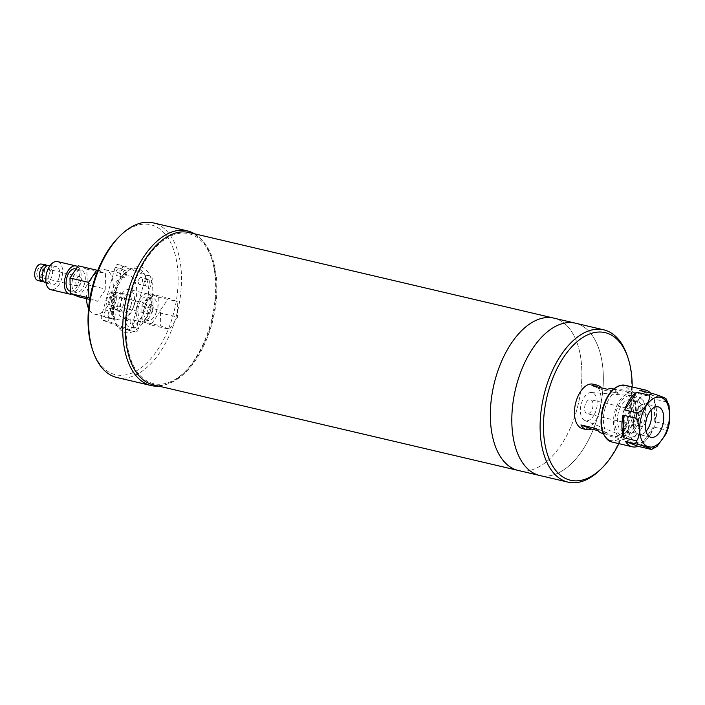 <?xml version="1.0" encoding="UTF-8"?>
<svg xmlns="http://www.w3.org/2000/svg" width="705" height="705" viewBox="0 0 705 705"><rect width="100%" height="100%" fill="white"/><g stroke="black" fill="none" stroke-linecap="round" stroke-linejoin="round"><path stroke-width="0.53" stroke-dasharray="3.52 2.64" d="M189.019 232.509A78.22 43.287 -76.8 0 1 211.756 324.494A78.22 43.287 -76.8 0 1 153.276 384.815M576.716 410.143A78.22 43.287 -76.8 0 1 518.237 470.455A78.22 43.287 -76.8 0 0 576.716 410.143A78.22 43.287 -76.8 0 0 553.98 318.149A78.22 43.287 -76.8 0 1 576.716 410.143M646.036 431.293A15.642 8.654 -76.8 0 1 641.55 434.403A15.642 8.654 -76.8 0 1 633.725 427.556A15.642 8.654 -76.8 0 1 636.589 410.583A15.642 8.654 -76.8 0 1 648.38 405.296A15.642 8.654 -76.8 0 1 651.015 410.081A15.642 8.654 -76.8 0 0 646.053 404.036A15.642 8.654 -76.8 0 0 634.359 416.1A15.642 8.654 -76.8 0 0 638.906 434.492A15.642 8.654 -76.8 0 0 646.036 431.293M641.391 428.561A20.454 11.324 -76.8 0 1 632.482 436.994A20.454 11.324 -76.8 0 1 622.251 428.05A20.454 11.324 -76.8 0 1 625.996 405.851A20.454 11.324 -76.8 0 1 641.418 398.942A20.454 11.324 -76.8 0 1 641.391 428.561M639.805 426.217A16.25 8.989 -76.8 0 1 629.979 433.02A16.25 8.989 -76.8 0 1 627.582 408.186A16.25 8.989 -76.8 0 1 637.408 401.383A16.25 8.989 -76.8 0 1 639.805 426.217M632.975 424.613A16.25 8.989 -76.8 0 1 623.149 431.416A16.25 8.989 -76.8 0 1 620.752 406.582A16.25 8.989 -76.8 0 1 630.578 399.788A16.25 8.989 -76.8 0 1 632.975 424.613M594.236 414.681A14.444 7.993 -76.8 0 1 584.859 420.524A14.444 7.993 -76.8 0 1 583.37 398.66A14.444 7.993 -76.8 0 1 591.433 392.509A14.444 7.993 -76.8 0 1 597.1 400.334A14.444 7.993 -76.8 0 1 594.236 414.681M634.562 426.957A20.454 11.324 -76.8 0 1 621.264 435.223A20.454 11.324 -76.8 0 1 619.166 404.247A20.454 11.324 -76.8 0 1 630.578 395.54A20.454 11.324 -76.8 0 1 638.615 406.626A20.454 11.324 -76.8 0 1 634.562 426.957M586.093 402.661A7.217 3.992 -76.8 0 1 590.455 399.638A7.217 3.992 -76.8 0 1 591.521 410.68A7.217 3.992 -76.8 0 1 587.159 413.703A7.217 3.992 -76.8 0 1 586.093 402.661M645.762 422.075A7.217 3.992 -76.8 0 1 645.19 423.273A7.217 3.992 -76.8 0 1 640.827 426.296A7.217 3.992 -76.8 0 1 639.761 415.254A7.217 3.992 -76.8 0 1 644.123 412.231A7.217 3.992 -76.8 0 1 646.67 418.206M604.996 408.53A24.067 13.316 -76.8 0 1 622.991 389.971A24.067 13.316 -76.8 0 1 629.988 418.276A24.067 13.316 -76.8 0 1 611.993 436.836A24.067 13.316 -76.8 0 1 604.996 408.53M629.979 414.39A24.067 13.316 -76.8 0 1 647.974 395.831A24.067 13.316 -76.8 0 1 654.971 424.137A24.067 13.316 -76.8 0 1 636.976 442.696A24.067 13.316 -76.8 0 1 629.979 414.39M641.303 444.661L653.279 426.93A29.125 16.118 103.2 0 1 641.303 444.661L653.993 447.64L657.042 446.406M666.199 433.69L665.969 429.909L653.279 426.93M665.925 398.51L652.416 395.461A29.125 16.118 103.2 0 0 650.609 393.082M669.75 420.955L667.441 424.666L654.751 421.687A29.125 16.118 103.2 0 0 654.125 399.048L666.815 402.017L669.045 405.428M654.751 421.687L654.125 399.048M652.416 395.461L639.814 390.552M49.244 265.336A8.909 4.926 -76.8 0 1 51.271 266.666A8.909 4.926 -76.8 0 1 52.02 275.849A8.909 4.926 -76.8 0 1 47.587 282.379A8.909 4.926 -76.8 0 1 45.182 282.67M59.097 277.55A9.385 5.191 -76.8 0 1 51.888 284.732A9.385 5.191 -76.8 0 1 49.35 273.751A9.385 5.191 -76.8 0 1 56.18 266.472A9.385 5.191 -76.8 0 1 59.097 277.55M77.629 266.64A14.444 7.993 -76.8 0 1 80.264 282.925A14.444 7.993 -76.8 0 1 71.637 294.038M57.528 261.59A14.444 7.993 -76.8 0 1 61.723 278.572A14.444 7.993 -76.8 0 1 50.927 289.711M84.556 283.683A11.43 6.327 -76.8 0 1 76.008 292.505A11.43 6.327 -76.8 0 1 72.686 279.057A11.43 6.327 -76.8 0 1 81.234 270.244A11.43 6.327 -76.8 0 1 84.556 283.683M75.382 268.869A11.43 6.327 -76.8 0 1 78.704 282.317A11.43 6.327 -76.8 0 1 70.156 291.13M41.322 264.049A8.354 4.627 -76.8 0 1 43.922 273.901A8.354 4.627 -76.8 0 1 37.506 280.299M43.613 265.635A8.698 4.812 -76.8 0 1 46.274 264.851A8.698 4.812 -76.8 0 1 48.98 275.117A8.698 4.812 -76.8 0 1 42.3 281.78A8.698 4.812 -76.8 0 1 40.264 279.894M37.092 271.24A4.812 2.661 -76.8 0 1 40.687 267.53A4.812 2.661 -76.8 0 1 42.088 273.188A4.812 2.661 -76.8 0 1 38.484 276.898A4.812 2.661 -76.8 0 1 37.092 271.24M76.122 280.396A4.812 2.661 -76.8 0 1 79.718 276.686A4.812 2.661 -76.8 0 1 81.119 282.344A4.812 2.661 -76.8 0 1 77.524 286.063A4.812 2.661 -76.8 0 1 76.122 280.396M78.193 265.811L86.847 269.187L87.279 284.75L79.048 296.937M87.279 284.75L105.82 289.103L105.389 273.54L97.713 270.544M89.72 299.44L97.59 301.282L105.82 289.103M86.847 269.187L105.389 273.54M89.914 298.286L97.59 301.282M123.868 303.864A8.909 4.926 -76.8 0 1 119.436 310.385A8.909 4.926 -76.8 0 1 117.03 310.676A8.909 4.926 -76.8 0 1 114.624 300.26A8.909 4.926 -76.8 0 1 121.093 293.351A8.909 4.926 -76.8 0 1 123.119 294.681A8.909 4.926 -76.8 0 1 123.868 303.864M130.945 305.565A9.385 5.191 -76.8 0 1 123.736 312.747A9.385 5.191 -76.8 0 1 121.198 301.758A9.385 5.191 -76.8 0 1 128.028 294.487A9.385 5.191 -76.8 0 1 130.945 305.565M152.113 310.931A14.444 7.993 -76.8 0 1 141.317 322.07A14.444 7.993 -76.8 0 1 137.123 305.089A14.444 7.993 -76.8 0 1 147.918 293.95A14.444 7.993 -76.8 0 1 152.113 310.931M133.571 306.587A14.444 7.993 -76.8 0 1 122.776 317.717A14.444 7.993 -76.8 0 1 118.581 300.735A14.444 7.993 -76.8 0 1 129.376 289.605A14.444 7.993 -76.8 0 1 133.571 306.587M156.404 311.698A11.43 6.327 -76.8 0 1 147.856 320.519A11.43 6.327 -76.8 0 1 144.534 307.072A11.43 6.327 -76.8 0 1 153.082 298.259A11.43 6.327 -76.8 0 1 156.404 311.698M150.553 310.323A11.43 6.327 -76.8 0 1 142.005 319.145A11.43 6.327 -76.8 0 1 138.682 305.697A11.43 6.327 -76.8 0 1 147.23 296.884A11.43 6.327 -76.8 0 1 150.553 310.323M115.779 301.916A8.354 4.627 -76.8 0 1 109.363 308.314A8.354 4.627 -76.8 0 1 107.098 298.532A8.354 4.627 -76.8 0 1 113.17 292.055A8.354 4.627 -76.8 0 1 115.779 301.916M120.837 303.132A8.698 4.812 -76.8 0 1 114.148 309.795A8.698 4.812 -76.8 0 1 112.113 307.909A8.698 4.812 -76.8 0 1 111.804 299.607A8.698 4.812 -76.8 0 1 115.461 293.65A8.698 4.812 -76.8 0 1 118.123 292.866A8.698 4.812 -76.8 0 1 120.837 303.132M108.94 299.255A4.812 2.661 -76.8 0 1 112.536 295.536A4.812 2.661 -76.8 0 1 113.937 301.202A4.812 2.661 -76.8 0 1 110.341 304.912A4.812 2.661 -76.8 0 1 108.94 299.255M147.971 308.411A4.812 2.661 -76.8 0 1 151.575 304.701A4.812 2.661 -76.8 0 1 152.967 310.359A4.812 2.661 -76.8 0 1 149.372 314.069A4.812 2.661 -76.8 0 1 147.971 308.411M150.896 324.943L142.243 321.568L141.811 306.014L150.042 293.826L158.696 297.202L159.127 312.764L150.896 324.943L169.438 329.297L177.669 317.109L177.237 301.555L168.583 298.18L160.352 310.359L160.784 325.921L169.438 329.297M159.127 312.764L177.669 317.109M158.696 297.202L177.237 301.555M150.042 293.826L168.583 298.18M141.811 306.014L160.352 310.359M142.243 321.568L160.784 325.921M627.23 355.637A78.22 43.287 -76.8 0 1 615.298 449.393A78.22 43.287 -76.8 0 1 600.519 469.468M539.704 475.496A78.22 43.287 103.2 0 0 587.001 442.749A78.22 43.287 103.2 0 0 575.447 323.19A78.22 43.287 -76.8 0 1 598.192 415.174A78.22 43.287 -76.8 0 1 539.704 475.496M618.893 443.639A75.814 41.956 103.2 0 0 632.191 386.939M602.123 433.284A22.868 12.655 103.2 0 0 607.12 432.738L597.884 430.57M593.055 384.181A22.868 12.655 -76.8 0 1 599.699 411.068A22.868 12.655 -76.8 0 1 582.603 428.702M638.73 420.233A22.868 12.655 -76.8 0 1 621.643 437.858A22.868 12.655 -76.8 0 1 614.989 410.971A22.868 12.655 -76.8 0 1 632.085 393.337A22.868 12.655 -76.8 0 1 638.73 420.233M612.574 388.763A22.868 12.655 103.2 0 1 618.17 393.434L602.555 389.768A22.868 12.655 103.2 0 0 601.198 387.803M607.12 432.738L596.518 428.605M618.17 393.434L607.569 389.301M602.555 389.768L591.953 385.635M146.402 305.38A31.293 17.317 -76.8 0 1 116.281 324.6A31.293 17.317 -76.8 0 1 113.919 292.707A31.293 17.317 -76.8 0 1 129.103 269.98A31.293 17.317 -76.8 0 1 145.53 276.043A31.293 17.317 -76.8 0 1 146.402 305.38M150.579 306.552A33.699 18.647 -76.8 0 1 118.14 327.252A33.699 18.647 -76.8 0 1 115.594 292.91A33.699 18.647 -76.8 0 1 131.95 268.429A33.699 18.647 -76.8 0 1 149.636 274.959A33.699 18.647 -76.8 0 1 150.579 306.552M118.669 237.224A77.021 42.617 -76.8 0 1 167.314 236.924A77.021 42.617 -76.8 0 1 173.069 315.32A77.021 42.617 -76.8 0 1 132.267 372.919A77.021 42.617 -76.8 0 1 92.364 349.301M116.898 377.51A79.427 43.957 103.2 0 0 176.276 316.263A79.427 43.957 103.2 0 0 153.188 222.859M131.156 293.068A77.021 42.617 103.2 0 0 136.92 371.473A77.021 42.617 103.2 0 0 185.565 371.174A77.021 42.617 103.2 0 0 211.13 324.247A77.021 42.617 103.2 0 0 211.861 259.087A77.021 42.617 103.2 0 0 171.967 235.47A77.021 42.617 103.2 0 0 131.156 293.068M194.483 233.787A79.427 43.957 -76.8 0 1 211.183 257.087A79.427 43.957 -76.8 0 1 210.425 324.282A79.427 43.957 -76.8 0 1 184.067 372.663A79.427 43.957 -76.8 0 1 158.74 386.102M104.358 313.135A3.613 2 -76.8 0 1 107.054 310.35A3.613 2 -76.8 0 1 108.112 314.597A3.613 2 -76.8 0 1 105.406 317.382A3.613 2 -76.8 0 1 104.358 313.135M111.187 314.738A3.613 2 -76.8 0 1 113.893 311.954A3.613 2 -76.8 0 1 114.941 316.201A3.613 2 -76.8 0 1 112.236 318.986A3.613 2 -76.8 0 1 111.187 314.738M126.847 321.903A3.613 2 -76.8 0 1 129.553 319.118A3.613 2 -76.8 0 1 130.601 323.366A3.613 2 -76.8 0 1 127.905 326.151A3.613 2 -76.8 0 1 126.847 321.903M133.686 323.507A3.613 2 -76.8 0 1 136.382 320.722A3.613 2 -76.8 0 1 137.431 324.97A3.613 2 -76.8 0 1 134.734 327.755A3.613 2 -76.8 0 1 133.686 323.507M138.55 280.282A3.613 2 -76.8 0 1 141.247 277.506A3.613 2 -76.8 0 1 142.295 281.744A3.613 2 -76.8 0 1 139.599 284.529A3.613 2 -76.8 0 1 138.55 280.282M145.38 281.885A3.613 2 -76.8 0 1 148.076 279.101A3.613 2 -76.8 0 1 149.125 283.348A3.613 2 -76.8 0 1 146.428 286.133A3.613 2 -76.8 0 1 145.38 281.885M116.061 271.513A3.613 2 -76.8 0 1 118.757 268.728A3.613 2 -76.8 0 1 119.806 272.976A3.613 2 -76.8 0 1 117.109 275.761A3.613 2 -76.8 0 1 116.061 271.513M122.89 273.117A3.613 2 -76.8 0 1 125.587 270.332A3.613 2 -76.8 0 1 126.636 274.58A3.613 2 -76.8 0 1 123.939 277.365A3.613 2 -76.8 0 1 122.89 273.117M86.539 298.691A22.868 12.655 -76.8 0 1 88.037 287.314A22.868 12.655 -76.8 0 1 105.133 269.68A22.868 12.655 -76.8 0 1 111.778 296.576A22.868 12.655 -76.8 0 1 94.681 314.201A22.868 12.655 -76.8 0 1 88.557 308.517M135.201 302.066A22.868 12.655 -76.8 0 1 118.105 319.7A22.868 12.655 -76.8 0 1 111.46 292.813A22.868 12.655 -76.8 0 1 128.557 275.179A22.868 12.655 -76.8 0 1 135.201 302.066M145.151 279.013L151.98 280.616L138.33 329.164L131.5 327.561A3.613 2 -76.8 0 1 128.803 330.345A3.613 2 -76.8 0 1 128.654 330.301L102.41 320.07A3.613 2 -76.8 0 1 101.511 315.875L115.162 267.318A3.613 2 -76.8 0 1 117.858 264.534A3.613 2 -76.8 0 1 118.008 264.578L144.252 274.809A3.613 2 -76.8 0 1 145.151 279.013L131.5 327.561M128.654 330.301L135.483 331.905L109.24 321.674L102.41 320.07M101.511 315.875L108.341 317.47L121.991 268.922L115.162 267.318M118.008 264.578L124.838 266.182L151.082 276.413L144.252 274.809M135.483 331.905A3.613 2 103.2 0 0 135.633 331.949A3.613 2 103.2 0 0 138.33 329.164M151.98 280.616A3.613 2 103.2 0 0 151.082 276.413M124.838 266.182A3.613 2 103.2 0 0 124.688 266.137A3.613 2 103.2 0 0 121.991 268.922M108.341 317.47A3.613 2 103.2 0 0 109.24 321.674M631.988 419.052A27.918 15.448 -76.8 0 1 609.957 440.22A27.918 15.448 -76.8 0 1 603.004 407.754A27.918 15.448 -76.8 0 1 625.035 386.578A27.918 15.448 -76.8 0 1 631.988 419.052M611.817 441.982A29.125 16.118 103.2 0 0 633.592 419.528A29.125 16.118 103.2 0 0 625.124 385.282M653.993 447.64A29.125 16.118 -76.8 0 1 650.803 449.305M667.441 424.666A29.125 16.118 -76.8 0 1 666.771 427.309A29.125 16.118 -76.8 0 1 665.969 429.909M665.097 398.44A29.125 16.118 -76.8 0 1 666.815 402.017M641.55 434.403L632.482 436.994M629.979 433.02L623.149 431.416M584.859 420.524L621.264 435.223M644.123 412.231L590.455 399.638M640.827 426.296L587.159 413.703M591.433 392.509L630.578 395.54M637.408 401.383L630.578 399.788M648.38 405.296L641.418 398.942M658.153 406.873L646.053 404.036M647.974 395.831L622.991 389.971M636.976 442.696L611.993 436.836M651.006 437.338L638.906 434.492M46.081 282.943L51.888 284.732M76.008 292.505L70.324 291.174M41.463 281.524L42.3 281.78M47.587 282.379L46.001 282.916M79.718 276.686L40.687 267.53M77.524 286.063L38.484 276.898M51.271 266.666L50.09 265.477M45.411 264.71L46.274 264.851M81.234 270.244L76.025 269.019M50.17 265.494L56.18 266.472M117.03 310.676L123.736 312.747M141.317 322.07L122.776 317.717M147.856 320.519L142.005 319.145M109.363 308.314L114.148 309.795M119.436 310.385C116.316 311.663 113.875 310.834 112.113 307.909M151.575 304.701L112.536 295.536M149.372 314.069L110.341 304.912M123.119 294.681C120.899 292.161 118.343 291.817 115.461 293.65M113.17 292.055L118.123 292.866M153.082 298.259L147.23 296.884M147.918 293.95L129.376 289.605M121.093 293.351L128.028 294.487M603.145 433.522L621.643 437.858M613.597 389.001L632.085 393.337M116.281 324.6L118.14 327.252M185.565 371.174L184.067 372.663M211.861 259.087L211.183 257.087M129.103 269.98L131.95 268.429M113.893 311.954L107.054 310.35M136.382 320.722L129.553 319.118M148.076 279.101L141.247 277.506M125.587 270.332L118.757 268.728M94.681 314.201L118.105 319.7M105.133 269.68L128.557 275.179M128.803 330.345L135.633 331.949M117.858 264.534L124.688 266.137M123.939 277.365L117.109 275.761M146.428 286.133L139.599 284.529M134.734 327.755L127.905 326.151M112.236 318.986L105.406 317.382"/><path stroke-width="1.06" d="M602.026 467.97L600.519 469.468A78.22 43.287 -76.8 0 1 568.01 482.141L518.237 470.455A78.22 43.287 -76.8 0 1 495.5 378.47A78.22 43.287 -76.8 0 0 518.237 470.455L153.276 384.815A78.22 43.287 -76.8 0 1 130.531 292.831A78.22 43.287 -76.8 0 1 189.019 232.509L575.447 323.19A78.22 43.287 103.2 0 0 528.16 355.937A78.22 43.287 103.2 0 0 539.704 475.496A78.22 43.287 -76.8 0 1 516.968 383.511A78.22 43.287 -76.8 0 1 575.447 323.19L603.744 329.825A78.22 43.287 -76.8 0 1 627.23 355.637L627.908 357.646A75.814 41.956 103.2 0 0 559.312 364.37A75.814 41.956 103.2 0 0 549.151 458.99A75.814 41.956 103.2 0 0 602.026 467.97A75.814 41.956 103.2 0 0 616.346 448.512A75.814 41.956 103.2 0 0 618.893 443.639M495.5 378.47A78.22 43.287 -76.8 0 1 553.98 318.149A78.22 43.287 -76.8 0 0 495.5 378.47M648.362 427.944A15.642 8.654 -76.8 0 1 646.036 431.293A15.642 8.654 -76.8 0 0 650.6 422.427A15.642 8.654 -76.8 0 0 651.015 410.081A15.642 8.654 -76.8 0 1 648.362 427.944M646.67 418.206A7.217 3.992 -76.8 0 1 645.762 422.075M646.459 418.937A15.642 8.654 -76.8 0 1 658.153 406.873A15.642 8.654 -76.8 0 1 662.7 425.274A15.642 8.654 -76.8 0 1 651.006 437.338A15.642 8.654 -76.8 0 1 646.459 418.937M623.176 415.192L635.857 418.171C640.228 424.313 640.545 436.721 636.483 440.81L623.802 437.84A29.125 16.118 103.2 0 1 623.176 415.192L623.802 437.84M625.52 441.418L638.113 446.327A29.125 16.118 103.2 0 1 632.314 446.794A29.125 16.118 103.2 0 1 625.52 441.418L638.201 444.397C645.242 446.485 652.169 449.182 650.803 449.305L651.605 449.429L657.042 446.406L666.199 433.69L668.366 427.556L669.75 420.955L669.045 405.428L665.925 398.51M638.113 446.327L650.803 449.305M624.648 409.949L637.338 412.927C644.22 409.931 650.812 400.22 649.305 395.197L636.624 392.218A29.125 16.118 103.2 0 0 624.648 409.949L636.624 392.218M650.609 393.082A29.125 16.118 103.2 0 0 645.621 390.085A29.125 16.118 103.2 0 0 639.814 390.552L652.504 393.531C659.58 395.637 666.472 398.325 665.097 398.44M46.081 282.943L45.182 282.67A8.909 4.926 -76.8 0 1 42.767 272.245A8.909 4.926 -76.8 0 1 49.244 265.336L50.17 265.494M71.637 294.038A14.444 7.993 -76.8 0 1 69.469 294.055A14.444 7.993 -76.8 0 1 65.265 277.074A14.444 7.993 -76.8 0 1 76.069 265.944A14.444 7.993 -76.8 0 1 77.629 266.64M69.469 294.055L50.927 289.711A14.444 7.993 -76.8 0 1 46.724 272.729A14.444 7.993 -76.8 0 1 57.528 261.59L76.069 265.944M70.324 291.174L70.156 291.13A11.43 6.327 -76.8 0 1 66.834 277.682A11.43 6.327 -76.8 0 1 75.382 268.869L76.025 269.019M41.463 281.524L37.506 280.299A8.354 4.627 -76.8 0 1 35.25 270.526A8.354 4.627 -76.8 0 1 41.322 264.049L45.411 264.71M46.001 282.916L40.264 279.894A8.698 4.812 -76.8 0 1 39.947 271.601A8.698 4.812 -76.8 0 1 43.613 265.635L50.09 265.477M89.72 299.44L79.048 296.937L70.394 293.562L69.962 277.999L78.193 265.811L96.735 270.165L88.504 282.352L88.936 297.907L89.914 298.286M97.713 270.544L96.735 270.165M69.962 277.999L88.504 282.352M70.394 293.562L88.936 297.907M568.01 482.141A78.22 43.287 -76.8 0 1 556.457 362.573A78.22 43.287 -76.8 0 1 603.744 329.825M632.191 386.939A75.814 41.956 103.2 0 0 627.908 357.646M580.911 424.939A22.868 12.655 103.2 0 0 586.507 429.618A22.868 12.655 103.2 0 0 591.513 429.081L580.911 424.939L596.518 428.605A22.868 12.655 103.2 0 0 602.123 433.284L603.145 433.522M597.884 430.57L591.513 429.081M586.507 429.618L582.603 428.702A22.868 12.655 -76.8 0 1 575.959 401.815A22.868 12.655 -76.8 0 1 593.055 384.181L596.959 385.097A22.868 12.655 103.2 0 0 591.953 385.635L607.569 389.301A22.868 12.655 103.2 0 1 612.574 388.763L613.597 389.001M601.198 387.803A22.868 12.655 103.2 0 0 596.959 385.097M93.051 351.31L92.364 349.301A77.021 42.617 -76.8 0 1 93.104 284.141A77.021 42.617 -76.8 0 1 118.669 237.224L120.167 235.726A79.427 43.957 103.2 0 0 93.8 284.115A79.427 43.957 103.2 0 0 93.051 351.31A79.427 43.957 103.2 0 0 116.898 377.51L151.046 385.529A79.427 43.957 -76.8 0 1 127.957 292.126A79.427 43.957 -76.8 0 1 187.336 230.879A79.427 43.957 -76.8 0 1 194.483 233.787M158.74 386.102A79.427 43.957 -76.8 0 1 151.046 385.529M187.336 230.879L153.188 222.859A79.427 43.957 103.2 0 0 120.167 235.726M88.557 308.517A22.868 12.655 -76.8 0 1 86.539 298.691M603.348 407.737A29.125 16.118 103.2 0 0 611.817 441.982C601.726 437.312 598.73 425.864 602.819 407.657C607.877 392.068 615.306 384.604 625.124 385.282A29.125 16.118 103.2 0 0 603.348 407.737M641.33 416.937A25.512 14.118 103.2 0 0 647.692 446.609A25.512 14.118 103.2 0 0 667.82 427.265A25.512 14.118 103.2 0 0 661.466 397.594A25.512 14.118 103.2 0 0 641.33 416.937M635.857 418.171A29.125 16.118 -76.8 0 1 636.527 415.518A29.125 16.118 -76.8 0 1 637.338 412.927M638.201 444.397A29.125 16.118 -76.8 0 1 636.483 440.81M649.305 395.197A29.125 16.118 -76.8 0 1 652.504 393.531M632.314 446.794L611.817 441.982M645.621 390.085L625.124 385.282"/></g></svg>
